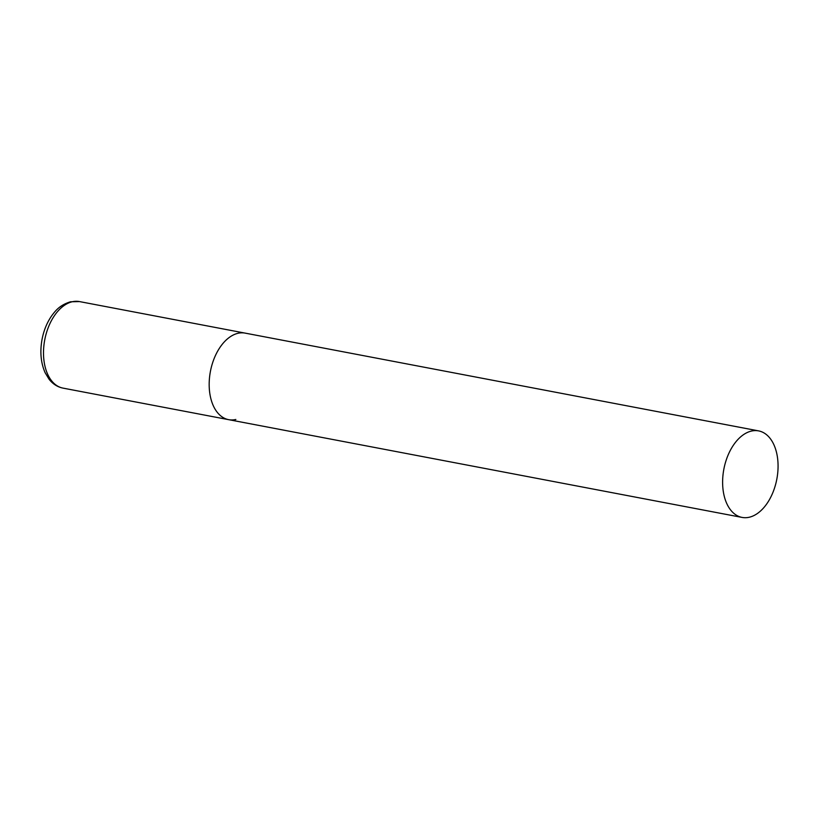 <?xml version="1.0" encoding="UTF-8"?>
<svg xmlns="http://www.w3.org/2000/svg" width="819" height="819" viewBox="0 0 819 819"><rect width="100%" height="100%" fill="white"/><g stroke="black" fill="none" stroke-linecap="round" stroke-linejoin="round"><path stroke-width="1.23" d="M235.841 419.482A44.052 26.955 -79.2 0 1 228.655 419.666A44.052 26.955 -79.2 0 1 209.572 377.088A44.052 26.955 -79.2 0 1 237.95 333.302A44.052 26.955 -79.2 0 1 245.137 333.118A44.052 26.955 100.8 0 0 209.193 382.801A44.052 26.955 100.8 0 0 228.655 419.666L62.991 388.114A44.052 26.955 -79.2 0 1 43.898 345.536A44.052 26.955 -79.2 0 1 72.277 301.75A44.052 26.955 -79.2 0 1 79.463 301.576L70.526 301.781C59.644 305.118 55.416 310.851 51.945 315.428C47.062 322.348 43.745 330.415 42.004 339.629C39.814 352.016 40.868 363.063 45.158 372.768L49.048 379.197C52.836 384.029 57.484 387.008 62.991 388.114M778.05 467.741A44.052 26.955 100.8 0 0 758.578 430.886A44.052 26.955 100.8 0 0 722.634 480.569A44.052 26.955 100.8 0 0 742.106 517.424A44.052 26.955 100.8 0 0 778.05 467.741M758.578 430.886L79.463 301.576M228.655 419.666L742.106 517.424"/></g></svg>
